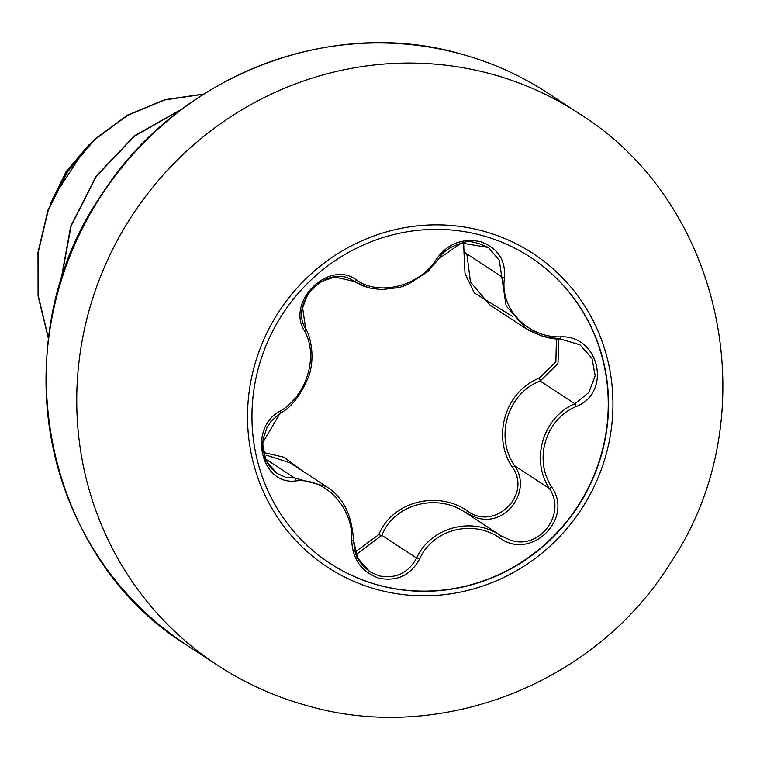 <?xml version="1.0" encoding="UTF-8"?>
<svg xmlns="http://www.w3.org/2000/svg" width="760" height="760" viewBox="0 0 760 760"><rect width="100%" height="100%" fill="white"/><g stroke="black" fill="none" stroke-linecap="round" stroke-linejoin="round"><path stroke-width="1.14" d="M530.356 257.203A182.951 176.254 -56.8 0 1 590.577 483.103A182.951 176.254 -56.8 0 1 377.255 584.744A182.951 176.254 -56.8 0 1 329.849 563.274M377.53 584.924A182.951 176.254 -56.8 0 1 329.992 563.359A182.951 176.254 -56.8 0 1 269.601 337.449A182.951 176.254 -56.8 0 1 482.961 235.723A182.951 176.254 -56.8 0 1 530.499 257.288A182.951 176.254 -56.8 0 1 590.89 483.208A182.951 176.254 -56.8 0 1 377.53 584.924M499.605 537.861C472.435 518.966 432.469 529.511 419.596 559.075C410.438 575.415 396.824 581.77 378.765 578.151C361.427 571.843 352.422 559.151 351.728 540.084C353.229 507.338 325.109 477.536 295.925 480.899C260.822 485.83 247.712 427.69 280.145 411.16C306.726 395.998 318.877 355.88 304.409 330.819C285.817 301.425 329.327 259.141 356.563 280.05C379.762 296.618 420.099 285.902 436.639 258.818C447.659 243.722 462.232 237.984 480.367 241.613C497.648 247.845 505.704 259.882 504.536 277.742C499.472 308.094 527.269 337.649 560.281 336.87C599.26 334.505 612.303 392.663 575.994 406.619C545.604 419.073 533.387 459.591 551.712 487.046C574.199 518.947 530.727 561.269 499.605 537.861L500.859 535.724L510.264 540.065C539.372 550.696 567.074 513.712 549.318 488.461C530.281 459.553 543.086 417.088 574.892 403.769L588.829 392.454L595.184 375.801L591.973 358.312L580.022 344.85L560.281 338.903L542.497 336.272L526.148 328.719L506.131 305.872L499.253 260.252L488.519 247.503L461.272 243.01L438.425 259.027A2.803 0.674 -146.7 0 1 438.416 259.245A2.803 0.674 -146.7 0 1 436.639 258.818M368.847 287.869L354.094 281.39C328.985 262.143 288.534 301.445 305.587 328.605A2.803 1.282 -27.7 0 1 305.691 328.748A2.803 1.282 -27.7 0 1 304.409 330.819M512.762 316.587L474.344 292.942L465.015 273.534L463.999 252.567A2.803 1.206 -171.6 0 1 466.858 253.887L470.44 281.998L489.962 304.988M355.205 551.969L378.86 534.556C391.989 501.752 437.418 489.801 467.542 511.043C494.656 531.468 532.256 494.703 512.401 467.295L514.606 465.719C532.703 490.884 505.039 528.285 475.637 517.38L466.137 512.981C437.494 492.499 394.022 503.937 381.881 535.325L356.706 554.125M351.728 540.084L353.552 540.341L357.647 558.144L369.664 571.615L378.793 575.785C395.57 579.12 408.177 573.221 416.603 558.068C430.369 527.107 472.292 516.049 500.859 535.724L466.137 512.981L467.542 511.043M280.145 411.16A2.803 0.988 58.6 0 1 280.298 413.165A2.803 0.988 58.6 0 1 280.041 413.221L262.561 443.07L265.876 460.588L276.906 473.394L285.513 477.223L294.709 478.068L326.268 486.505L327.978 487.663M263.235 452.447L283.993 457.216L302.233 470.744M48.507 338.38L38.285 295.754L38.294 252.149L48.298 210.093L67.478 171.931L94.506 139.792L127.604 115.387L164.682 99.978L203.442 94.24M52.535 198.73L85.072 148.884M48.459 338.779L38.076 296.029L38 252.273L47.984 210.054L67.222 171.76L94.354 139.517L127.594 115.073L164.825 99.693L203.727 94.059M50.15 204.392L66.063 171.693L89.1 144.647M181.668 109.316L134.463 136.182L96.444 176.206L71.136 225.929L60.923 281.01M182.4 108.765L134.625 135.679L96.178 176.054L70.689 226.309L60.62 281.998M463.999 252.567L463.647 242.564M512.401 467.295C491.539 436.743 505.419 391.096 539.315 378.147L555.873 361.855L556.434 338.77M290.177 462.868L266.608 455.221M419.596 559.075A2.803 0.58 -153.9 0 0 416.603 558.068L381.881 535.325A2.803 0.798 24.7 0 1 378.86 534.556M539.315 378.147A2.803 0.494 -113.7 0 1 540.17 381.026C507.708 393.024 494.428 436.715 514.606 465.719L549.318 488.461L551.712 487.046M558.875 338.903L557.954 363.584L540.17 381.026L574.892 403.769L575.994 406.619M295.925 480.899A2.803 1.235 -93.7 0 0 294.709 478.068L265.05 458.641M580.07 344.878L560.281 338.931L560.281 336.87M466.858 253.887L501.572 276.63A2.803 0.997 7.1 0 0 504.536 277.742M488.519 247.503L488.519 247.503C476.539 242.022 468.35 240.359 463.97 242.506C451.202 245.822 442.69 251.398 438.416 259.245L427.909 271.529L408.006 284.487L399.332 287.527L381.33 289.598L370.167 288.116L363.147 285.969L354.094 281.39A2.803 1.358 -57.1 0 0 356.563 280.05M484.262 231.382A187.501 180.633 -56.8 0 1 604.789 459.068A187.501 180.633 -56.8 0 1 376.209 589.266A187.501 180.633 -56.8 0 1 255.683 361.57A187.501 180.633 -56.8 0 1 484.262 231.382M493.173 74.537A329.812 317.737 -56.8 0 1 578.873 113.42C724.973 204.022 767.686 418.18 670.861 562.324C596.628 683.259 440.534 745.142 305.852 705.308C274.293 696.473 244.815 683.088 217.407 665.181A329.812 317.737 -56.8 0 1 108.547 257.916A329.812 317.737 -56.8 0 1 493.173 74.537M186.694 645.05C42.341 556.025 0.969 340.081 101.678 194.617C177.602 75.23 331.825 15.627 462.346 54.368C493.002 62.956 521.607 75.934 548.15 93.29A329.812 317.737 123.2 0 0 462.45 54.416A329.812 317.737 123.2 0 0 77.824 237.794A329.812 317.737 123.2 0 0 186.694 645.05L217.407 665.181M490.713 305.539L526.129 328.738M548.15 93.29L578.873 113.42M290.852 463.286L326.268 486.495M276.944 473.433L270.493 467.733L265.724 460.208L262.656 448.124L263.122 438.928L267.083 427.348L271.349 420.964L280.298 413.165C291.412 407.559 300.988 395.038 309.035 375.611C315.466 355.889 309.956 335.217 305.691 328.748L302.623 308.047L306.822 296.144L310.755 290.339L320.568 281.856L334.77 277.001L354.094 281.39M370.044 571.862C353.808 558.695 355.158 552.653 353.552 540.341C351.823 515.119 343.292 497.572 327.978 487.711L327.959 487.701M560.281 338.931C552.188 339.549 541.69 336.67 528.779 330.286L528.722 330.258"/></g></svg>
